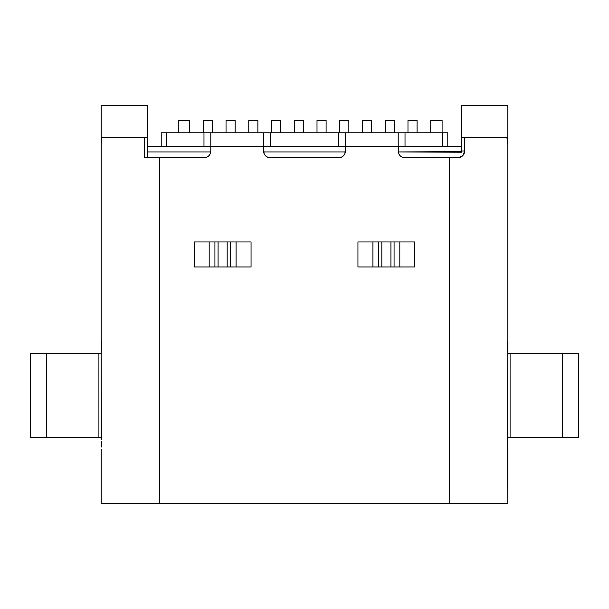 <?xml version="1.0" encoding="UTF-8"?>
<svg xmlns="http://www.w3.org/2000/svg" width="609" height="609" viewBox="0 0 609 609"><rect width="100%" height="100%" fill="white"/><g stroke="black" fill="none" stroke-linecap="round" stroke-linejoin="round"><path stroke-width="0.91" d="M114.827 105.547L101.178 105.502L114.827 105.547M507.822 139.628L507.822 137.337L506.307 137.337L507.822 137.337L507.822 105.547L461.424 105.547L461.424 137.299L507.822 137.299L507.822 105.502L461.424 105.547L461.424 137.299L507.822 137.299L507.822 339.753L507.822 144.028L506.993 138.243L506.307 137.337L461.135 137.337L461.424 151.611L461.287 150.986L464.667 150.986L464.667 137.337L461.135 137.337L461.135 150.423L461.287 150.986L464.667 150.986L462.726 155.813L457.976 157.807L405.023 157.807L402.412 157.289L400.197 155.813L398.72 153.597L398.202 146.442L345.44 146.442L344.915 153.597L343.438 155.813L341.223 157.289L338.612 157.807L270.388 157.807L267.777 157.289L265.562 155.813L264.085 153.597L263.56 146.442L210.798 146.442L210.798 150.986A6.821 6.821 0 0 1 210.729 151.945L147.576 151.945L147.865 137.337L144.333 137.337L144.333 157.807L144.333 137.337L101.756 137.337L101.178 144.028L101.178 339.753L101.178 137.299L147.576 137.299L147.576 105.547L101.178 105.502L101.178 137.299L147.576 137.299L147.576 105.547L101.178 105.547L101.178 137.337L101.756 137.337L101.178 137.337L101.178 139.628M101.452 142.696L101.756 137.337L147.865 137.337L147.576 157.807L147.576 151.945L210.737 151.945L210.524 152.905M263.628 151.945L345.372 151.945L263.628 151.945L263.834 152.905M203.977 157.807L144.333 157.807L159.398 157.807L159.398 503.498L159.398 157.807L203.977 157.807L206.588 157.289L208.803 155.813L210.28 153.597L210.798 150.986A6.821 6.821 0 0 1 203.977 157.807L206.481 157.335M362.424 241.956L410.321 241.956M410.321 266.978L362.424 266.978M506.307 137.337L464.667 137.337L464.667 150.986L464.165 153.597L462.726 155.813L460.556 157.289L457.976 157.807L449.602 157.807L449.602 503.498L101.178 503.498L101.178 451.193L101.178 503.498L449.602 503.498L449.602 157.807L405.023 157.807A6.821 6.821 0 0 1 398.202 150.986L398.202 132.792L405.023 132.792L405.023 146.442L447.782 146.442L447.782 132.792L442.324 132.792L442.324 146.442L398.202 146.442L398.202 132.792L345.44 132.792L345.44 150.986A6.821 6.821 0 0 1 338.612 157.807L270.388 157.807A6.821 6.821 0 0 1 263.56 150.986L263.56 132.792L270.388 132.792L270.388 146.442L341.223 146.442M101.239 450.668L101.383 449.191L101.239 450.668M101.52 446.983L101.581 444.372L101.52 446.983M101.52 441.761L101.581 444.372L101.52 441.761M101.178 339.753L101.581 346.582L101.178 353.395L101.383 439.546M357.947 241.956L414.805 241.956L414.805 266.978L357.947 266.978L357.947 241.956L357.947 266.978M246.576 266.978L194.195 266.978L194.195 241.956L251.053 241.956L251.053 266.978L198.679 266.978M507.822 451.193L507.822 503.498L449.602 503.498L507.822 503.498L507.419 444.364L507.822 339.753M507.617 351.393L507.617 341.748M507.617 449.191L507.617 439.546M101.383 341.756L101.178 353.395L30.45 353.395L30.45 437.544L30.45 353.395L46.368 353.395L46.368 437.544L46.368 353.395L100.515 353.395M507.67 143.557L507.366 140.755M206.588 132.792L203.977 132.792L203.977 146.442L166.676 146.442L203.977 146.442L203.977 132.792L161.218 132.792L161.218 146.442L166.676 146.442L166.676 132.792L161.218 132.792L161.218 146.442L166.676 146.442L166.676 132.792L210.798 132.792L210.798 150.986M198.679 241.956L246.576 241.956M372.929 266.978L372.929 241.956L372.929 266.978M378.669 241.956L378.669 266.978L378.669 241.956M381.828 241.956L381.828 266.978L381.828 241.956M390.925 241.956L390.925 266.978L390.925 241.956M394.076 241.956L394.076 266.978L394.076 241.956M399.824 241.956L399.824 266.978L399.824 241.956M414.805 266.978L414.805 241.956M507.822 437.544L507.822 353.395L510.091 353.395L510.091 437.544L507.822 437.544M508.485 437.544L510.091 437.544L510.091 353.395L562.632 353.395L562.632 437.544L510.091 437.544L578.55 437.544L578.55 353.395L562.632 353.395L562.632 437.544L578.55 437.544L578.55 353.395L508.485 353.395M236.071 241.956L236.071 266.978L236.071 241.956M251.053 266.978L251.053 241.956M230.331 241.956L230.331 266.978L230.331 241.956M227.172 266.978L227.172 241.956L227.172 266.978M218.075 241.956L218.075 266.978L218.075 241.956M214.924 266.978L214.924 241.956L214.924 266.978M209.176 241.956L209.176 266.978L209.176 241.956M194.195 241.956L194.195 266.978M101.178 353.395L101.178 437.544L30.45 437.544L98.909 437.544L98.909 353.395L98.909 437.544L100.515 437.544M210.798 132.792L263.56 132.792L210.798 132.792L210.798 146.442L206.588 146.442M267.777 146.442L263.56 146.442L263.56 132.792M402.412 146.442L405.023 146.442L405.023 132.792L442.324 132.792L442.324 146.442L447.782 146.442L447.782 132.792L402.412 132.792M345.44 132.792L345.44 146.442L338.612 146.442L338.612 132.792L398.202 132.792M267.777 132.792L338.612 132.792L338.612 146.442L270.388 146.442L270.388 132.792L341.223 132.792M210.798 146.442L263.56 146.442M345.44 146.442L398.202 146.442M461.424 151.611L398.271 151.945L461.424 152.227L461.424 151.611M147.865 146.48L210.798 146.48L147.865 146.48M263.56 146.48L345.44 146.48L263.56 146.48M398.202 146.48L461.135 146.48L398.202 146.48M405.023 157.807L402.519 157.335M401.75 156.97L400.555 156.14M399.679 155.226L398.857 153.902M398.476 152.905L398.271 151.945M270.388 157.807L267.884 157.335M267.115 156.97L265.722 155.965M265.037 155.226L264.215 153.902M345.372 151.945L345.166 152.905M344.785 153.902L343.963 155.226M343.278 155.965L341.885 156.97M341.116 157.335L338.612 157.807M210.143 153.902L209.321 155.226M208.445 156.14L207.25 156.97M417.074 120.513L417.074 132.792L417.074 120.513L407.977 120.513L407.977 132.792L407.977 120.513L417.074 120.513M442.096 120.513L442.096 132.792L442.096 120.513L430.723 120.513L430.723 132.792L430.723 120.513L442.096 120.513M394.335 120.513L394.335 132.792L394.335 120.513L385.238 120.513L385.238 132.792L385.238 120.513L394.335 120.513M371.589 120.513L371.589 132.792L371.589 120.513L362.492 120.513L362.492 132.792L362.492 120.513L371.589 120.513M348.85 120.513L348.85 132.792L348.85 120.513L339.753 120.513L339.753 132.792L339.753 120.513L348.85 120.513M326.104 120.513L326.104 132.792L326.104 120.513L317.007 120.513L317.007 132.792L317.007 120.513L326.104 120.513M303.366 120.513L303.366 132.792L303.366 120.513L294.269 120.513L294.269 132.792L294.269 120.513L303.366 120.513M280.62 120.513L280.62 132.792L280.62 120.513L271.523 120.513L271.523 132.792L271.523 120.513L280.62 120.513M257.881 120.513L257.881 132.792L257.881 120.513L248.776 120.513L248.776 132.792L248.776 120.513L257.881 120.513M235.135 120.513L235.135 132.792L235.135 120.513L226.038 120.513L226.038 132.792L226.038 120.513L235.135 120.513M212.389 120.513L212.389 132.792L212.389 120.513L203.292 120.513L203.292 132.792L203.292 120.513L212.389 120.513M189.65 120.513L189.65 132.792L189.65 120.513L178.277 120.513L178.277 132.792L178.277 120.513L189.65 120.513"/></g></svg>
